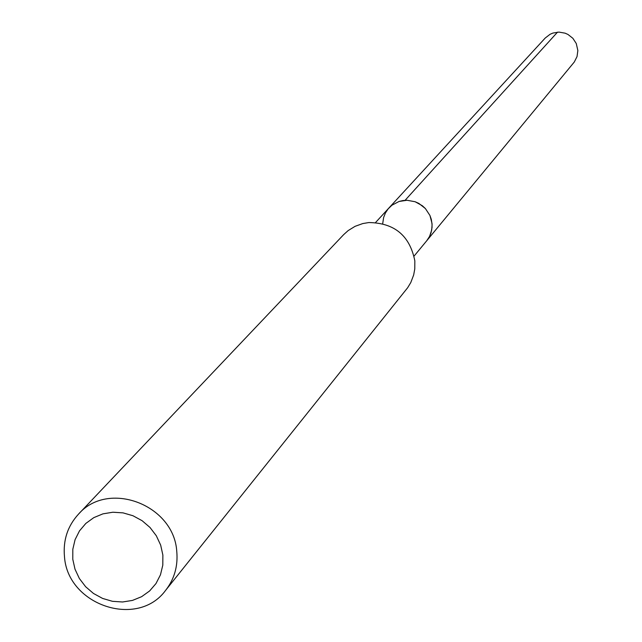 <?xml version="1.0" encoding="UTF-8"?>
<svg xmlns="http://www.w3.org/2000/svg" width="642" height="642" viewBox="0 0 642 642"><rect width="100%" height="100%" fill="white"/><g stroke="black" fill="none" stroke-linecap="round" stroke-linejoin="round"><path stroke-width="0.96" d="M414.098 256.062L574.285 62.025L577.03 56.592L577.856 50.541L576.267 43.512L572.865 38.295L567.961 34.451L565.112 33.175L558.997 32.1L552.906 33.063L550.074 34.283L545.218 38.038L388.956 207.952L391.917 205.231L399.027 201.476L407.052 200.264L415.125 201.74L422.348 205.737L425.397 208.562L429.931 215.455L432.002 223.368L432.042 227.412L431.063 232.669L429.578 236.384L426.681 240.83L429.578 236.384L431.697 230.069L432.09 224.716L431.296 219.331L429.931 215.455L425.397 208.562L418.897 203.442L415.125 201.74L407.052 200.264L402.983 200.537L399.027 201.476L391.917 205.231L388.145 208.875L385.433 212.959L383.611 217.534L382.704 223.641M162.875 555.097L162.803 565.153L160.468 574.799L155.99 583.546L149.602 590.969L141.625 596.683L132.469 600.414L122.582 601.987L112.454 601.313L102.608 598.432L93.515 593.489L85.643 586.74L79.367 578.506L75.01 569.205L72.787 559.302L72.811 549.279L75.09 539.641L79.504 530.87L85.843 523.415L93.796 517.637L102.953 513.849L112.872 512.228L123.039 512.87L132.95 515.735L142.099 520.694L150.019 527.483L156.319 535.773L160.677 545.13L162.875 555.097M176.767 551.422C178.091 566.083 174.391 579.044 165.652 590.303C137.757 628.775 67.611 605.31 64.481 556.678C62.972 540.251 67.611 526.111 78.404 514.25C108 479.807 173.958 504.604 176.767 551.422M165.652 590.303L407.63 287.76L410.784 282.552L413.673 274.953L414.78 268.918L414.836 260.877C409.813 235.678 394.485 222.902 368.837 222.549L362.754 223.568L355.066 226.337L348.149 230.59L343.639 234.659L78.404 514.25M557.513 32.148L405.094 200.312M375.586 222.493L388.956 207.952"/></g></svg>
